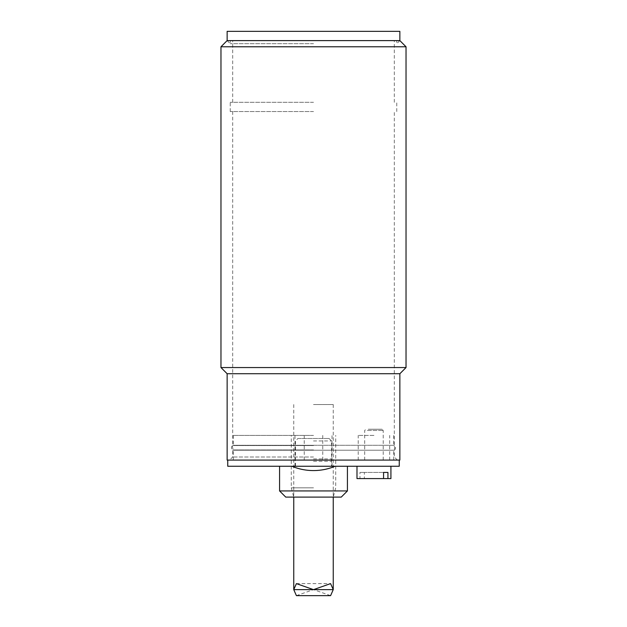 <?xml version="1.0" encoding="UTF-8"?>
<svg xmlns="http://www.w3.org/2000/svg" width="627" height="627" viewBox="0 0 627 627"><rect width="100%" height="100%" fill="white"/><g stroke="black" fill="none" stroke-linecap="round" stroke-linejoin="round"><path stroke-width="0.47" stroke-dasharray="3.13 2.35" d="M367.414 430.475L383.207 430.475L367.414 430.475M380.495 460.085L364.702 460.085L380.495 460.085M383.567 472.421L359.976 472.421L359.976 478.597L383.567 478.597L364.342 478.597L364.342 472.421L383.567 472.421M364.342 472.421L359.976 472.421M359.976 478.597L356.99 478.597M385.95 466.253L356.99 466.253L385.95 466.253M390.919 478.597L364.342 478.597M368.284 429.244L381.976 429.244L368.284 429.244M399.25 466.253L227.75 466.253M313.5 458.893L331.542 458.893L313.5 458.893M313.5 440.961L331.542 440.961L313.5 440.961M313.5 461.284L331.542 461.284L313.5 461.284M291.908 466.253L335.092 466.253L291.908 466.253M295.458 466.253L295.458 461.284A2.469 2.469 0 0 1 295.458 458.893L295.458 440.961L297.927 438.492L329.073 438.492L297.927 438.492M399.861 460.085L227.139 460.085M313.5 435.412L233.307 435.412L313.5 435.412M373.958 460.085L358.221 460.085L373.958 460.085M373.958 435.412L358.221 435.412L373.958 435.412M313.5 466.253L279.571 466.253L313.5 466.253M313.5 449.951L233.307 449.951L313.5 449.951M313.5 445.546L233.307 445.546L313.5 445.546M393.693 435.412L393.693 445.546A3.088 3.088 0 0 1 393.693 449.951L393.693 460.085M313.5 487.845L291.289 487.845L313.5 487.845M341.26 497.101L285.74 497.101M347.429 490.933L279.571 490.933M313.5 40.606L227.139 40.606L313.5 40.606M313.5 43.686L230.219 43.686L313.5 43.686M313.5 102.295L230.219 102.295L313.5 102.295M399.861 31.35L227.139 31.35M220.97 367.555L406.03 367.555M399.861 373.723L227.139 373.723M406.03 46.774L220.97 46.774M313.5 111.543L230.219 111.543L313.5 111.543M313.5 457.005L232.688 457.005L313.5 457.005M397.4 460.085L394.312 457.005L394.312 450.217L232.688 450.217L394.312 450.217A3.088 3.088 0 0 0 394.312 445.28L232.688 445.28L394.312 445.28L394.312 111.543M313.5 404.564L333.243 404.564L313.5 404.564M296.406 595.65L313.5 589.631L330.594 595.65M383.207 460.085L383.207 430.475L381.976 429.244M364.702 460.085L364.702 430.475L365.933 429.244M329.073 438.492L331.542 440.961L331.542 466.253M332.004 466.253L332.004 435.412M294.996 466.253L294.996 435.412M322.756 460.085L322.756 435.412M304.244 460.085L304.244 435.412M389.688 460.085L389.688 435.412M358.221 460.085L358.221 435.412M233.307 460.085L233.307 449.951C232.272 447.223 232.272 445.758 233.307 445.546L233.307 435.412M333.243 404.564L333.243 497.101L335.711 487.845L335.711 435.412M293.757 404.564L293.757 497.101L291.289 487.845L291.289 435.412M399.861 40.606L396.781 43.686L396.781 40.606M227.139 40.606L230.219 43.686L230.219 40.606M394.312 102.295L394.312 40.606M232.688 102.295L232.688 40.606M396.781 111.543L396.781 102.295M230.219 111.543L230.219 102.295M232.688 111.543L232.688 445.28C231.057 446.926 231.057 448.571 232.688 450.217L232.688 457.005L229.6 460.085M296.406 583.619L330.594 583.619"/><path stroke-width="0.94" d="M383.567 478.597L383.567 472.421L387.933 472.421L387.933 478.597L356.99 478.597L356.99 466.253M383.567 472.421L387.933 472.421M387.933 478.597L390.919 478.597L390.919 466.253M335.092 466.253C328.18 469.121 320.985 470.556 313.5 470.571A56.14 56.14 0 0 1 291.908 466.253M227.75 460.085L227.75 466.253L399.25 466.253L399.25 460.085M347.429 490.933L279.571 490.933L285.74 497.101L341.26 497.101L347.429 490.933L347.429 466.253M220.97 46.774L227.139 40.606L399.861 40.606L399.861 31.35L227.139 31.35L227.139 40.606L399.861 40.606L406.03 46.774L220.97 46.774L220.97 367.555L406.03 367.555L406.03 46.774M399.861 373.723L399.861 460.085L227.139 460.085L227.139 373.723L399.861 373.723L406.03 367.555M330.594 595.65L333.243 589.631L330.594 583.619L313.5 589.631L296.406 583.619L293.757 589.631L296.406 595.65L330.594 595.65M293.757 497.101L293.757 589.631L333.243 589.631L333.243 497.101M279.571 490.933L279.571 466.253M227.139 373.723L220.97 367.555"/></g></svg>
